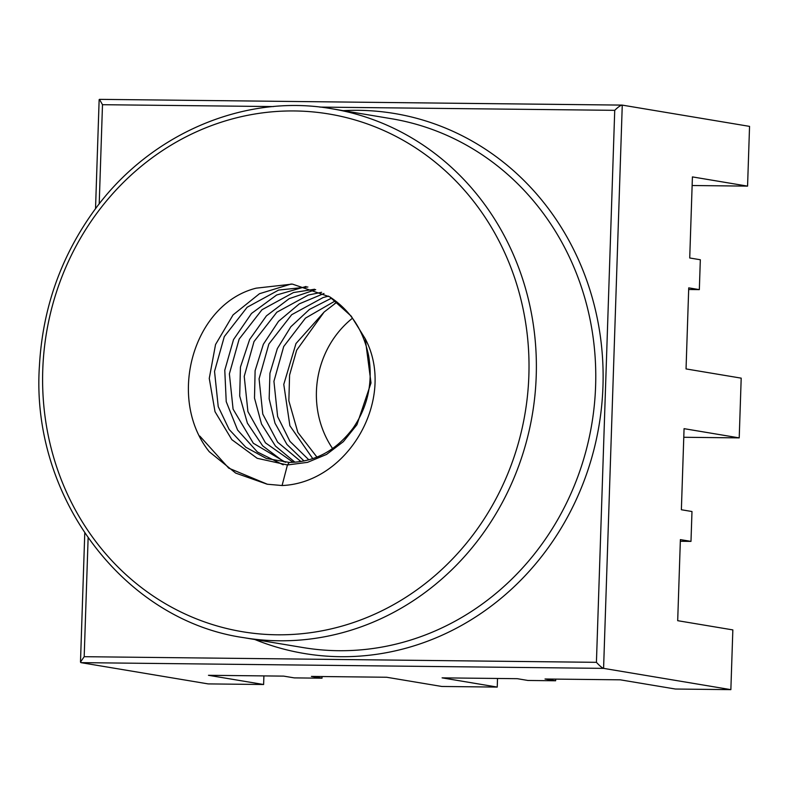 <?xml version="1.0" encoding="UTF-8"?>
<svg xmlns="http://www.w3.org/2000/svg" width="789" height="789" viewBox="0 0 789 789"><rect width="100%" height="100%" fill="white"/><g stroke="black" fill="none" stroke-linecap="round" stroke-linejoin="round"><path stroke-width="1.18" d="M683.777 437.274L739.214 437.885L684.063 428.664L681.371 509.743L691.983 511.519L690.986 541.382L680.384 539.617L677.692 620.687L732.843 629.908L730.861 689.645L603.585 668.372C601.987 667.819 599.601 665.798 596.425 662.326L84.186 656.695L88.121 538.049M688.679 289.504L699.34 289.622L700.326 259.749L689.724 257.983L692.417 176.904L747.568 186.125L749.55 126.378L622.136 105.095C620.45 105.371 617.984 107.117 614.73 110.332L596.425 662.326M730.861 689.645L675.423 689.034L620.272 679.822L545.031 678.994L555.643 680.769L527.92 680.463L517.318 678.688L442.087 677.859L497.238 687.081L441.801 686.469L386.64 677.248L311.408 676.42L322.02 678.195L294.297 677.889L283.695 676.124L208.454 675.295L263.615 684.507L208.178 683.905L80.892 662.632L80.488 662.079L84.186 656.695M699.34 289.622L688.728 287.857L686.045 368.927L741.196 378.148L739.214 437.885M621.979 105.105L99.463 99.355L102.491 104.7L273.477 106.574M680.325 541.264L690.986 541.382M555.643 680.769L555.703 679.112M322.02 678.195L322.07 676.538M747.568 186.125L692.131 185.514M497.238 687.081L497.524 678.471M263.901 675.907L263.615 684.507M282.077 485.531C348.393 482.848 396.739 398.317 365.258 338.797L351.174 316.093L329.723 296.842L292.374 284.099L256.188 288.163C193.187 303.824 166.43 398.376 209.263 451.722L235.674 473.094L267.205 484.219L282.077 485.531L287.433 464.968L307.523 462.354L326.567 454.425L343.373 441.643L356.904 424.768L371.008 382.951L365.258 338.797M199.814 436.08L228.711 468.124L267.382 484.239M291.21 284.001L259.502 293.705L233.08 314.89L215.545 344.527L209.263 378.404L215.012 411.69L231.828 439.651L257.204 458.301L287.433 464.968L289.247 462.413C314.831 462.107 336.134 450.647 353.166 428.032C367.881 406.522 373.049 382.507 368.67 355.977C363.384 330.157 350.405 310.442 329.723 296.842M306.043 286.486L276.663 294.997L251.513 313.45L233.524 339.586L224.776 370.228L226.226 401.66L237.607 430.074L257.431 452.018L283.202 464.82M315.699 289.662L289.178 298.676L266.426 315.866L249.64 339.477L240.438 367.112L239.698 395.979L247.391 423.151L262.688 445.864L283.941 461.831M323.973 293.498L299.356 303.834L278.547 321.291L263.348 344.27L255.113 370.672L254.502 398.09L261.514 423.999L275.45 446.051L294.958 462.226M331.636 298.104L309.406 309.466L290.835 326.764L277.343 348.61L269.937 373.276L269.157 398.8L274.996 423.18L286.949 444.463L304.031 460.973M316.931 457.097L297.838 432.402L288.853 400.832L289.583 375.081L296.664 350.208L324.111 312.049L337.002 302.059M324.111 312.049L295.983 343.54L283.774 384.401L289.888 425.764L312.76 458.626M337.298 302.295A93.132 86.1 -80.5 0 0 334.575 303.657M352.466 318.214A93.132 86.1 -80.5 0 0 332.613 448.586M622.265 105.105L603.585 668.372L80.892 662.632M319.821 107.087L614.73 110.332M254.837 639.514A273.734 253.082 -80.5 0 0 340.394 656.695A273.734 253.082 -80.5 0 0 603.121 378.059A273.734 253.082 -80.5 0 0 343.225 110.657M99.207 203.957L102.491 104.7M243.742 637.66L303.144 647.582A268.092 247.864 -80.5 0 0 338.461 650.708A268.092 247.864 -80.5 0 0 594.344 405.013A268.092 247.864 -80.5 0 0 391.531 118.735L332.139 108.803C243.12 92.924 146.636 135.106 91.593 214.164C59.994 259.265 42.616 309.702 39.45 365.485C30.327 496.439 123.587 620.401 243.742 637.66A268.092 247.864 -80.5 0 0 279.059 640.786A268.092 247.864 -80.5 0 0 534.952 395.082A268.092 247.864 -80.5 0 0 332.139 108.803M277.126 634.8A262.451 242.647 -80.5 0 0 500.65 244.235A262.451 242.647 -80.5 0 0 79.669 239.6A262.451 242.647 -80.5 0 0 277.126 634.8M99.463 99.355L622.136 105.095M80.488 662.079L84.768 533.157M95.528 208.76L99.148 99.651M307.878 286.989L278.625 290.076L247.135 307.266L224.313 336.587L214.529 371.382L218.228 406.631L229.175 429.492L245.793 447.235L266.416 458.478L289.247 462.413M314.624 289.238L293.478 292.551L261.978 309.752L239.166 339.063L229.382 373.858L233.08 409.116L253.338 443.26L285.519 462.295M321.616 292.285L308.331 295.037L276.831 312.227L254.019 341.548L244.225 376.343L247.924 411.602L265.459 442.846L293.153 462.334M328.569 296.122L323.174 297.522L291.683 314.712L268.862 344.034L259.078 378.828L262.776 414.077L277.659 442.215L300.915 461.535M335.414 300.816L305.461 318.125L283.715 346.509L273.931 381.304L277.629 416.562L289.928 441.337L308.834 459.819"/></g></svg>
